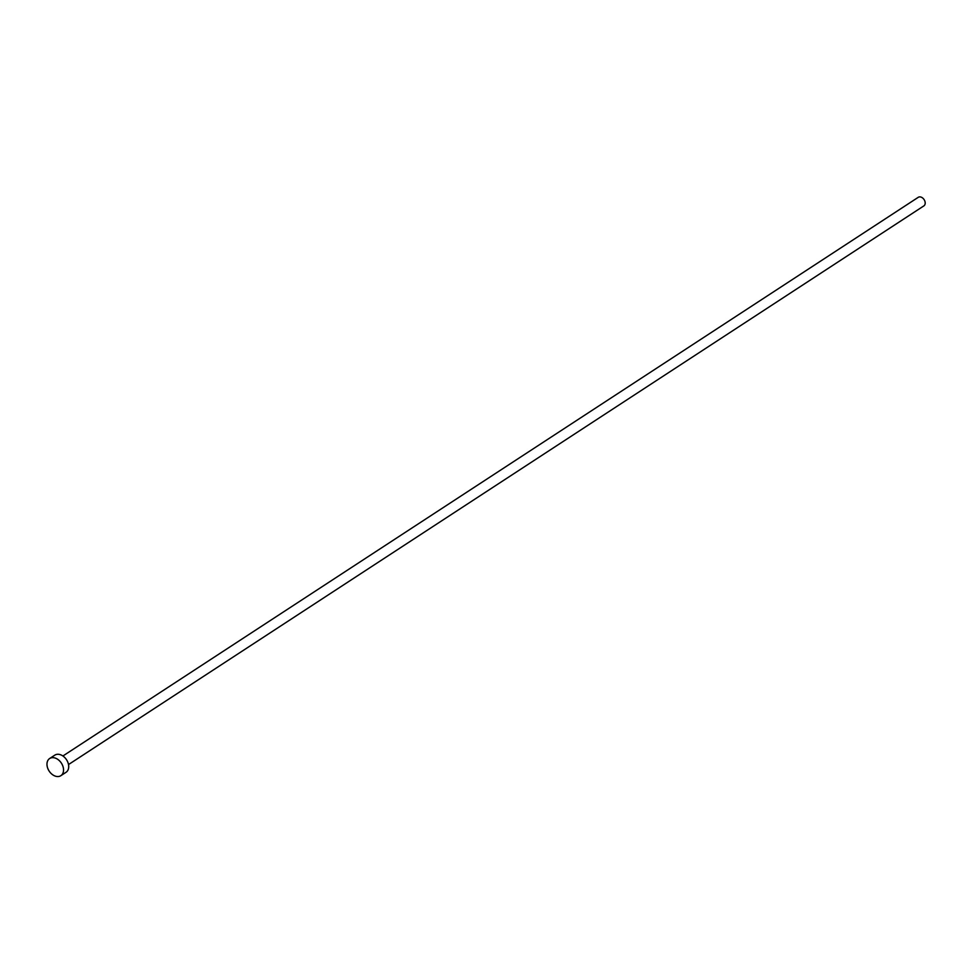 <?xml version="1.0" encoding="UTF-8"?>
<svg xmlns="http://www.w3.org/2000/svg" width="973" height="973" viewBox="0 0 973 973"><rect width="100%" height="100%" fill="white"/><g stroke="black" fill="none" stroke-linecap="round" stroke-linejoin="round"><path stroke-width="1.46" d="M62.917 755.985L918.244 197.324A5.12 3.649 56.8 0 1 924.35 200.024A5.12 3.649 56.8 0 1 923.851 205.899L68.511 764.559M49.659 758.514L54.816 755.145A10.253 7.298 56.8 0 1 67.028 760.558A10.253 7.298 56.8 0 1 66.03 772.307L60.861 775.676A10.253 7.298 56.8 0 1 48.65 770.263A10.253 7.298 56.8 0 1 49.659 758.514A10.253 7.298 56.8 0 1 61.871 763.939A10.253 7.298 56.8 0 1 60.861 775.676"/></g></svg>
